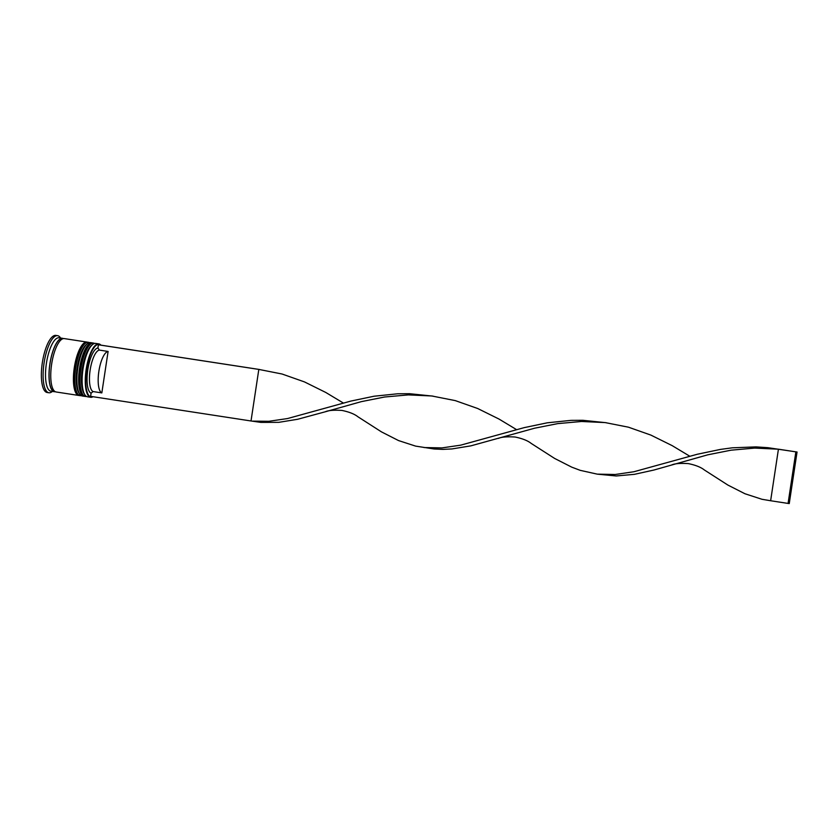 <?xml version="1.0" encoding="UTF-8"?>
<svg xmlns="http://www.w3.org/2000/svg" width="839" height="839" viewBox="0 0 839 839"><rect width="100%" height="100%" fill="white"/><g stroke="black" fill="none" stroke-linecap="round" stroke-linejoin="round"><path stroke-width="1.26" d="M100.753 345.123A26.628 8.537 98.7 0 0 86.627 369.538A26.628 8.537 98.7 0 0 92.835 396.69M93.003 396.711A27.005 8.663 -81.3 0 1 90.654 397.287A27.005 8.663 -81.3 0 1 86.165 369.464A27.005 8.663 -81.3 0 1 98.845 343.896A27.005 8.663 -81.3 0 1 100.921 345.144M84.854 394.781L84.089 393.596A25.883 8.296 -81.3 0 1 82.327 368.866A25.883 8.296 -81.3 0 1 91.482 345.448L92.563 344.546A27.005 8.663 98.7 0 0 83.019 368.982A27.005 8.663 98.7 0 0 84.854 394.781A27.005 8.663 98.7 0 0 87.508 396.805L90.654 397.287M79.621 393.973L78.856 392.799A25.883 8.296 -81.3 0 1 77.104 368.069A25.883 8.296 -81.3 0 1 86.249 344.64L87.34 343.749A27.005 8.663 98.7 0 0 77.796 368.174A27.005 8.663 98.7 0 0 79.621 393.973A27.005 8.663 98.7 0 0 82.274 395.998L84.026 396.27A27.005 8.663 -81.3 0 1 79.537 368.447A27.005 8.663 -81.3 0 1 92.217 342.878A27.005 8.663 -81.3 0 1 92.699 342.994M55.269 391.708A27.005 8.663 -81.3 0 1 54.378 391.719L50.896 391.184A27.005 8.663 -81.3 0 1 46.407 363.36A27.005 8.663 -81.3 0 1 59.087 337.792L62.579 338.327A27.005 8.663 -81.3 0 1 63.428 338.599M52.385 391.404L52.217 391.54A28.872 9.25 -81.3 0 1 48.872 392.757A28.872 9.25 -81.3 0 1 44.068 363.014A28.872 9.25 -81.3 0 1 57.629 335.684A28.872 9.25 -81.3 0 1 60.471 337.844L60.586 338.023M79.285 395.494A27.005 8.663 -81.3 0 1 78.793 395.463A27.005 8.663 -81.3 0 1 74.304 367.639A27.005 8.663 -81.3 0 1 86.983 342.081A27.005 8.663 -81.3 0 1 87.466 342.197M78.793 395.463L56.129 391.981A27.005 8.663 -81.3 0 1 51.64 364.168A27.005 8.663 -81.3 0 1 64.32 338.599L86.983 342.081M54.378 391.719A27.005 8.663 -81.3 0 1 49.889 363.895A27.005 8.663 -81.3 0 1 62.579 338.327M48.872 392.757L47.12 392.484A28.872 9.25 -81.3 0 1 42.328 362.742A28.872 9.25 -81.3 0 1 55.888 335.422L57.629 335.684M98.404 344.787L258.821 369.412L251.018 420.979L90.602 396.344L91.094 393.145A22.905 7.341 -81.3 0 1 87.812 369.684A22.905 7.341 -81.3 0 1 97.922 347.996L98.404 344.787L99.589 344.944L259.702 369.527M92.217 342.878L90.476 342.616A27.005 8.663 98.7 0 0 87.34 343.749M98.845 343.896L95.709 343.413A27.005 8.663 98.7 0 0 92.563 344.546M91.094 393.145L93.108 391.561A21.048 6.743 -81.3 0 1 90.151 370.03A21.048 6.743 -81.3 0 1 99.38 350.104L97.922 347.996M93.108 391.561L101.834 392.904A21.048 6.743 -81.3 0 1 98.866 371.373A21.048 6.743 -81.3 0 1 108.105 351.447L99.38 350.104M101.834 392.904L108.105 351.447M252.203 421.126L268.805 421.304L287.546 418.546L350.922 401.063L374.089 396.218L397.749 393.774L409.631 393.711L433.06 396.134M258.821 369.412L282.072 374.016L304.484 381.913L325.784 392.463L343.361 403.035M251.228 421L260.877 422.395L278.758 422.342L297.625 419.28L325.259 411.792C328.28 410.386 333.817 409.935 341.893 410.418C349.15 411.918 354.519 414.047 357.991 416.815L381.462 431.875L398.546 440.569L415.588 446.107L434.078 448.98L442.919 449.379L451.959 448.938L470.826 445.866L534.59 428.215L557.841 423.601L581.532 421.482L605.223 422.594L628.474 427.198L650.886 435.095L672.196 445.645L689.763 456.217M424.052 447.544L442.006 447.9L460.758 445.142L524.123 427.649L547.29 422.804L570.95 420.37L582.832 420.297L606.261 422.73M671.661 464.974C674.682 463.568 680.23 463.118 688.295 463.6C695.562 465.1 700.932 467.229 704.403 469.997L727.864 485.057L744.959 493.752L761.99 499.289L770.632 500.747L778.424 449.19L754.733 448.078L731.042 450.186L707.791 454.811L653.906 470.039L634.452 474.329L616.12 475.965L597.253 474.14L615.218 474.496L633.959 471.728L697.324 454.245L720.491 449.4L732.29 447.816L756.044 446.893L767.874 447.68L797.05 452.022L795.865 451.864L788.073 503.421L770.632 500.747M325.259 411.792L361.389 401.629L384.629 397.004L408.331 394.896L431.781 395.977L455.273 400.612L477.685 408.509L498.995 419.049L516.562 429.631M498.46 438.388C501.481 436.983 507.018 436.521 515.094 437.014C522.351 438.514 527.721 440.643 531.192 443.412L554.663 458.461L571.758 467.155L580.252 470.354L597.253 474.14M795.865 451.864L778.424 449.19M788.073 503.421L789.247 503.578L797.05 452.022M92.017 345.049A25.883 8.296 98.7 0 0 82.327 368.866A25.883 8.296 98.7 0 0 84.477 394.141M86.574 396.48L85.421 396.48A27.005 8.663 -81.3 0 1 80.932 368.657A27.005 8.663 -81.3 0 1 93.611 343.099L93.265 343.046A27.005 8.663 98.7 0 0 80.586 368.604A27.005 8.663 98.7 0 0 85.075 396.428A27.005 8.663 98.7 0 0 85.242 396.448M93.444 343.078A27.005 8.663 98.7 0 0 93.265 343.046C92.657 343.203 91.115 341.567 86.469 347.881C83.407 352.967 81.205 359.837 79.831 368.489C77.691 384.451 79.443 393.764 85.075 396.428L85.421 396.48M86.784 344.242A25.883 8.296 98.7 0 0 77.104 368.069A25.883 8.296 98.7 0 0 79.244 393.344M81.341 395.683L80.187 395.672A27.005 8.663 -81.3 0 1 75.699 367.86A27.005 8.663 -81.3 0 1 88.378 342.291L88.032 342.239A27.005 8.663 98.7 0 0 75.353 367.807A27.005 8.663 98.7 0 0 79.841 395.62A27.005 8.663 98.7 0 0 80.009 395.641M88.21 342.27A27.005 8.663 98.7 0 0 88.032 342.239C87.434 342.396 85.882 340.77 81.236 347.073C78.184 352.17 75.971 359.04 74.598 367.681C72.458 383.643 74.21 392.956 79.841 395.62L80.187 395.672M55.007 391.561A26.817 8.6 -81.3 0 1 49.952 363.906A26.817 8.6 -81.3 0 1 63.124 338.662M94.713 343.445L93.611 343.099M89.479 342.637L88.378 342.291"/></g></svg>
